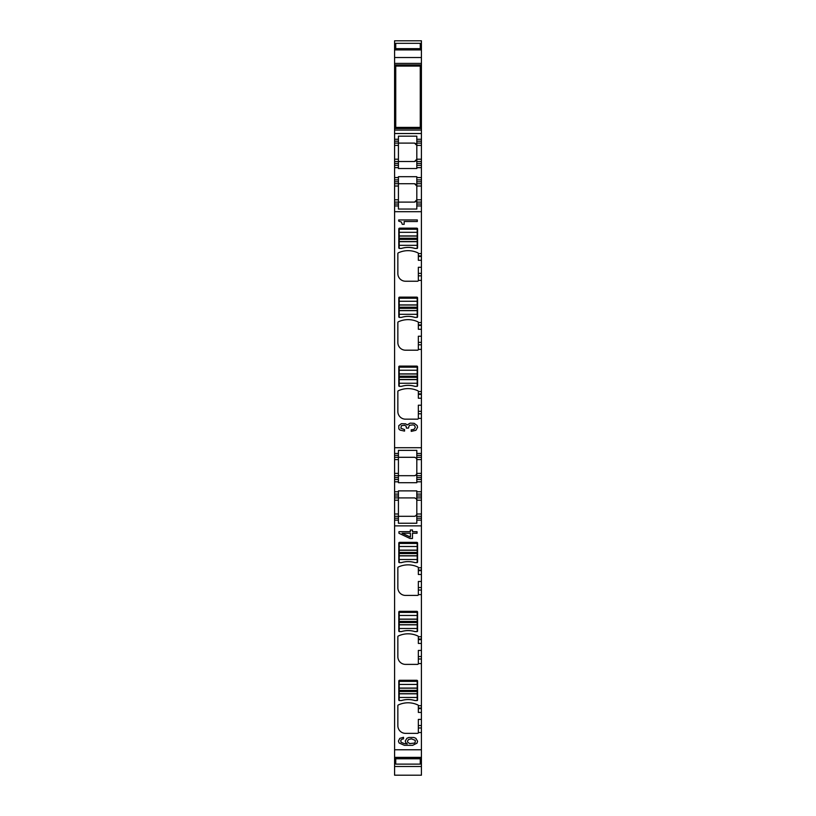 <?xml version="1.0" encoding="UTF-8"?>
<svg xmlns="http://www.w3.org/2000/svg" width="816" height="816" viewBox="0 0 816 816"><rect width="100%" height="100%" fill="white"/><g stroke="black" fill="none" stroke-linecap="round" stroke-linejoin="round"><path stroke-width="1.22" d="M394.587 133.528L394.587 130.081L421.413 130.081L421.413 133.528L394.587 133.528L394.587 139.271L398.422 139.271L398.422 136.17L416.813 136.17L416.813 139.271L421.413 139.271L416.813 139.271L416.813 143.106L421.413 143.106L416.813 143.106L416.813 145.401L421.413 145.401L421.413 141.188L416.813 141.188M421.413 141.188L421.413 133.528M398.422 143.106L398.422 139.271L394.587 139.271L394.587 143.106L398.422 143.106L394.587 143.106L394.587 145.401L398.422 145.401L398.422 143.106L414.518 143.106C416.466 143.82 417.231 144.585 416.813 145.401L416.813 159.191L414.518 161.497C416.466 160.783 417.231 160.018 416.813 159.191L414.518 161.497L398.422 161.497L398.422 145.401M394.587 130.081L394.587 128.54L421.413 128.54L421.413 130.081M421.413 570.649L421.413 570.098L418.343 570.098L418.343 570.649L421.413 570.649L421.413 587.571L418.343 587.571L418.343 581.471L421.413 581.471M421.413 639.061L418.343 639.061L418.343 639.622L421.413 639.622L421.413 594.619L418.343 594.619L418.343 587.571M421.413 594.619L421.413 587.571M421.413 708.594L421.413 708.033L418.343 708.033L418.343 708.594L421.413 708.594L421.413 719.406L418.343 719.406L418.343 732.595A0.765 0.765 0 0 1 417.578 733.36L405.511 733.36A7.66 7.66 0 0 1 397.851 725.699L397.851 705.677A0.765 0.765 0 0 1 398.29 704.983A22.991 22.991 0 0 1 417.904 704.983A0.765 0.765 0 0 1 418.343 705.677L421.413 705.738L421.413 656.543L418.343 656.543L418.343 650.434L421.413 650.434L421.413 656.543M418.343 656.543L418.343 663.622A0.765 0.765 0 0 1 417.578 664.387L405.511 664.387A7.66 7.66 0 0 1 397.851 656.727L397.851 636.704A0.765 0.765 0 0 1 398.29 636.011A22.991 22.991 0 0 1 417.904 636.011A0.765 0.765 0 0 1 418.343 636.704L421.413 636.766M418.343 594.619L418.343 594.66A0.765 0.765 0 0 1 417.578 595.425L405.511 595.425A7.66 7.66 0 0 1 397.851 587.755L397.851 567.742A0.765 0.765 0 0 1 398.29 567.049A22.991 22.991 0 0 1 417.904 567.049A0.765 0.765 0 0 1 418.343 567.742L421.413 567.793L421.413 525.881L394.587 525.881L394.587 758.033L421.413 758.033L421.413 775.2L394.587 775.19L421.413 775.2M394.587 749.771L421.413 749.771L421.413 725.516L418.343 725.516M399.167 631.594A0.765 0.765 0 0 1 398.8 630.941L398.8 612.092A0.765 0.765 0 0 1 399.575 611.327L416.813 611.327A0.765 0.765 0 0 1 417.578 612.092L417.578 630.941A0.765 0.765 0 0 1 417.221 631.594L414.916 631.594A22.991 22.991 0 0 0 401.472 631.594L399.167 631.594M399.167 562.622L401.472 562.622A22.991 22.991 0 0 1 414.916 562.622L417.221 562.622A0.765 0.765 0 0 0 417.578 561.969L417.578 543.119A0.765 0.765 0 0 0 416.813 542.354L399.575 542.354A0.765 0.765 0 0 0 398.8 543.119L398.8 561.969A0.765 0.765 0 0 0 399.167 562.622M417.2 697.456L417.2 700.526L414.895 700.526A22.991 22.991 0 0 0 401.482 700.526L399.187 700.526L401.472 700.556A22.991 22.991 0 0 1 414.916 700.556L417.221 700.556A0.765 0.765 0 0 0 417.578 699.914L417.578 681.054A0.765 0.765 0 0 0 416.813 680.289L399.575 680.289A0.765 0.765 0 0 0 398.8 681.054L398.8 699.914A0.765 0.765 0 0 0 399.167 700.556L399.187 697.456L417.2 697.456L417.2 681.36L399.187 681.36L399.187 688.194L417.2 688.194M412.468 538.519L412.468 533.256L417.047 533.256L417.047 531.695L412.468 531.695L412.468 529.982L410.336 529.982L410.336 531.695L398.953 531.695L398.953 533.276L410.122 538.519L412.468 538.519M402.257 739.092L403.532 738.888L403.532 737.297L399.779 738.388L398.422 741.071L399.116 742.988L404.359 745.314L412.621 745.345L417.017 743.152L417.578 741.275L415.874 738.317L413.906 737.48L408.836 737.48L406.919 738.266L405.246 741.04L405.776 742.682L407.296 743.896L404.359 743.631L401.003 742.234L400.789 740.183L402.257 739.092M418.343 639.061L418.343 636.766M421.413 639.622L421.413 650.434M418.343 639.622L418.343 643.447L421.413 643.447M418.343 708.033L418.343 705.738M421.413 708.033L421.413 705.738M418.343 708.594L418.343 712.419L421.413 712.419M421.413 719.406L421.413 725.516M421.413 749.771L421.413 758.033L394.587 758.033L394.587 759.37L395.74 759.37M395.74 763.776L394.587 763.776L394.587 759.37M420.26 763.776L421.413 763.776M394.587 763.776L394.587 775.2M395.74 43.523L394.587 43.523L394.587 40.8L421.413 40.8L421.413 64.943L394.587 64.943L394.587 57.528L421.413 57.528M420.26 43.523L421.413 43.523M394.587 43.523L394.587 46.267L395.74 46.267M394.587 57.528L394.587 49.276L421.413 49.276L394.587 49.276L394.587 46.267M395.74 113.251L394.587 113.251L394.587 80.07L395.74 80.06L394.587 80.07L394.587 64.943M420.26 66.473L421.413 66.473L421.413 64.943M421.413 66.473L421.413 80.07L420.26 80.07L421.413 80.223L420.26 80.223M420.26 115.229L421.413 115.229L421.413 113.424L420.26 113.424L421.413 113.424L421.413 80.223M394.587 113.251L394.587 127.01L395.74 127.01M395.74 113.404L394.587 113.404L395.74 113.424M421.413 115.229L421.413 128.54M394.587 128.54L394.587 127.01M398.422 177.592L394.587 177.592L394.587 179.887L398.422 179.887L398.422 176.695L416.813 176.695L416.813 179.887L421.413 179.887L421.413 167.627L416.813 167.627L416.813 165.322L421.413 165.322L416.813 165.322L416.813 161.497L421.413 161.497L421.413 145.401M416.813 161.497L416.813 159.191L421.413 159.191M421.413 167.627L421.413 161.497M416.813 167.627L416.813 168.524L398.422 168.524L398.422 167.627L394.587 167.627L394.587 165.322L398.422 165.322L398.422 163.414L394.587 163.414L394.587 145.401M394.587 177.592L394.587 167.627M421.413 183.722L421.413 179.887L416.813 179.887L416.813 183.722L421.413 183.722L421.413 186.017L416.813 186.017L416.813 183.722M421.413 186.017L421.413 199.808L416.813 199.808L414.518 202.113C416.466 201.389 417.231 200.624 416.813 199.808L416.813 186.017L414.518 183.722L416.15 184.406M416.333 184.61L416.813 186.017C417.231 185.201 416.466 184.436 414.518 183.722L398.422 183.722L398.422 179.887L394.587 179.887L394.587 183.722L398.422 183.722L398.422 202.113L414.518 202.113L416.813 199.808L416.813 202.113L421.413 202.113L421.413 199.808M418.343 394.403L421.413 394.403L421.413 398.228L418.343 398.228L418.343 391.486A0.765 0.765 0 0 0 417.904 390.793A22.991 22.991 0 0 0 398.29 390.793A0.765 0.765 0 0 0 397.851 391.486L397.851 411.509A7.66 7.66 0 0 0 405.511 419.169L417.578 419.169A0.765 0.765 0 0 0 418.343 418.404L421.413 418.363L421.413 455.379L416.813 455.379L416.813 453.461L421.413 453.461L416.813 453.461L416.813 450.361L398.422 450.361L398.422 455.379L394.587 455.379L394.587 453.461L398.422 453.461L394.587 453.461L394.587 205.938L398.422 205.938L398.422 209.049L416.813 209.049L416.813 205.938L421.413 205.938L416.813 205.938L416.813 202.113M421.413 255.908L418.343 255.908L418.343 256.459L421.413 256.459L421.413 202.113M421.413 394.403L421.413 342.353L418.343 342.353L418.343 336.243L421.413 336.243L421.413 342.353M418.343 342.353L418.343 349.432A0.765 0.765 0 0 1 417.578 350.197L405.511 350.197A7.66 7.66 0 0 1 397.851 342.536L397.851 322.514A0.765 0.765 0 0 1 398.29 321.83A22.991 22.991 0 0 1 417.904 321.83A0.765 0.765 0 0 1 418.343 322.514L421.413 322.575L421.413 273.38L418.343 273.38L418.343 267.281L421.413 267.281L421.413 273.38M418.343 273.38L418.343 280.469A0.765 0.765 0 0 1 417.578 281.234L405.511 281.234A7.66 7.66 0 0 1 397.851 273.564L397.851 253.552A0.765 0.765 0 0 1 398.29 252.858A22.991 22.991 0 0 1 417.904 252.858A0.765 0.765 0 0 1 418.343 253.552L421.413 253.603M399.167 317.404A0.765 0.765 0 0 1 398.8 316.751L398.8 297.901A0.765 0.765 0 0 1 399.575 297.136L416.813 297.136A0.765 0.765 0 0 1 417.578 297.901L417.578 316.751A0.765 0.765 0 0 1 417.221 317.404L414.916 317.404A22.991 22.991 0 0 0 401.472 317.404L399.167 317.404M399.167 248.431L401.472 248.431A22.991 22.991 0 0 1 414.916 248.431L417.221 248.431A0.765 0.765 0 0 0 417.578 247.778L417.578 228.929A0.765 0.765 0 0 0 416.813 228.164L399.575 228.164A0.765 0.765 0 0 0 398.8 228.929L398.8 247.778A0.765 0.765 0 0 0 399.167 248.431M399.167 386.366L401.472 386.366A22.991 22.991 0 0 1 414.916 386.366L417.221 386.366A0.765 0.765 0 0 0 417.578 385.723L417.578 366.863A0.765 0.765 0 0 0 416.813 366.098L399.575 366.098A0.765 0.765 0 0 0 398.8 366.863L398.8 385.723A0.765 0.765 0 0 0 399.167 386.366M404.155 224.329L404.155 221.524L417.313 221.524L417.313 219.953L398.687 219.953L398.687 221.126L401.401 222.064L402.257 224.329L404.155 224.329M412.998 429.614L411.233 429.808L411.233 431.378L415.905 430.297L417.578 427.329L417.149 425.534L414.12 423.31L410.122 423.137L407.133 424.963L405.695 423.83L401.329 423.708L398.769 425.687L398.851 428.89L400.044 430.083L404.552 431.103L404.552 429.563L400.87 428.267L401.38 425.666L404.869 425.269L406.256 426.503L406.358 428.094L408.469 428.094L409.295 425.34L413.233 424.871L414.385 425.36L415.344 427.227L414.304 429.114L412.998 429.614M418.343 255.908L418.343 253.603M421.413 256.459L421.413 267.281M418.343 256.459L418.343 260.294L421.413 260.294M418.343 325.431L421.413 325.431L421.413 329.266L418.343 329.266L418.343 322.575M421.413 325.431L421.413 322.575M421.413 329.266L421.413 336.243M421.413 398.228L421.413 411.325L418.343 411.325L418.343 405.215L421.413 405.215M418.343 418.363L418.343 411.325M421.413 418.363L421.413 411.325M398.422 491.773L394.587 491.773L394.587 494.078L398.422 494.078L398.422 490.885L416.813 490.885L416.813 494.078L421.413 494.078L421.413 479.512L416.813 479.512L421.413 479.512L421.413 477.605L416.813 477.605L416.813 473.382L416.129 475.024M421.413 481.817L416.813 481.817L416.813 477.605M416.813 481.817L416.813 482.705L398.422 482.705L398.422 479.512L394.587 479.512L394.587 457.297L414.518 457.297C416.466 458.011 417.231 458.776 416.813 459.592L416.813 457.297L421.413 457.297L421.413 455.379M394.587 491.773L394.587 479.512L398.422 479.512L398.422 455.379M421.413 495.995L416.813 495.995L416.813 494.078L421.413 494.078L421.413 518.211L416.813 518.211L416.813 520.129L421.413 520.129L416.813 520.129L416.813 523.24L398.422 523.24L398.422 516.304L394.587 516.304L394.587 520.129L398.422 520.129L394.587 520.129L394.587 525.881M421.413 518.211L421.413 525.881M418.343 570.098L418.343 567.793M421.413 570.098L421.413 567.793M418.343 570.649L418.343 574.484L421.413 574.484M394.587 161.497L398.422 161.497L398.422 163.414M394.587 163.414L394.587 165.322L398.422 165.322L398.422 167.627M394.587 183.722L394.587 202.113L398.422 202.113L398.422 204.031L394.587 204.031L394.587 202.113M394.587 204.031L394.587 205.938L398.422 205.938L398.422 204.031M414.518 143.106L416.813 145.401L414.518 143.106M415.925 475.198L414.518 475.687A2.295 2.295 0 0 0 414.773 475.667A2.295 2.295 0 0 1 414.518 475.687C416.466 474.973 417.231 474.198 416.813 473.382L416.813 459.592L421.413 459.592L421.413 457.297M415.925 515.814L414.518 516.304C416.466 515.579 417.231 514.814 416.813 513.998L416.129 515.641M394.587 516.304L394.587 497.913L414.518 497.913A2.295 2.295 0 0 1 414.773 497.923A2.295 2.295 0 0 0 414.518 497.913C416.466 498.627 417.231 499.392 416.813 500.208L416.333 498.8M410.407 537.071L402.115 533.256L410.407 533.256L410.407 537.071M411.407 738.868L415.222 740.306L415.222 742.315L414.395 743.101L409.785 743.58L407.735 742.295L407.439 741.224L408.5 739.531L411.407 738.868M414.518 457.297A2.295 2.295 0 0 1 414.773 457.307A2.295 2.295 0 0 0 414.518 457.297L416.15 457.98M416.333 458.184L416.813 459.592M414.518 516.304A2.295 2.295 0 0 0 414.773 516.283A2.295 2.295 0 0 1 414.518 516.304L398.422 516.304L398.422 500.208L394.587 500.208M414.518 497.913L416.15 498.596M416.813 475.687L421.413 475.687L421.413 459.592M421.413 475.687L421.413 477.605M394.587 495.995L394.587 494.078L398.422 494.078L398.422 495.995L394.587 495.995L394.587 497.913M394.587 455.379L394.587 457.297M416.813 455.379L416.813 457.297M416.813 495.995L416.813 497.913L421.413 497.913M416.813 497.913L416.813 516.304L421.413 516.304M416.813 518.211L416.813 516.304M394.587 475.687L414.518 475.687M398.422 495.995L398.422 500.208M399.187 546.496L399.187 550.259L417.2 550.259L417.2 543.425L399.187 543.425L399.187 546.496L417.2 546.496M399.187 550.259L399.187 555.88L417.2 555.88L417.2 550.259M399.187 555.88L399.187 559.521L417.2 559.521L417.2 555.88M399.187 559.521L399.187 562.581L401.482 562.581A22.991 22.991 0 0 1 414.895 562.581L417.2 562.581L417.2 559.521M399.187 697.456L399.187 688.194M399.187 615.458L399.187 619.222L417.2 619.222L417.2 612.398L399.187 612.398L399.187 615.458L417.2 615.458M399.187 619.222L399.187 624.842L417.2 624.842L417.2 619.222M399.187 624.842L399.187 628.493L417.2 628.493L417.2 624.842M399.187 628.493L399.187 631.553L401.482 631.553A22.991 22.991 0 0 1 414.895 631.553L417.2 631.553L417.2 628.493M399.187 232.305L399.187 236.069L417.2 236.069L417.2 229.235L399.187 229.235L399.187 232.305L417.2 232.305M399.187 236.069L399.187 241.689L417.2 241.689L417.2 236.069M399.187 241.689L399.187 245.33L417.2 245.33L417.2 241.689M399.187 245.33L399.187 248.39L401.482 248.39A22.991 22.991 0 0 1 414.895 248.39L417.2 248.39L417.2 245.33M399.187 301.267L399.187 305.031L417.2 305.031L417.2 298.207L399.187 298.207L399.187 301.267L417.2 301.267M399.187 305.031L399.187 310.651L417.2 310.651L417.2 305.031M399.187 310.651L399.187 314.303L417.2 314.303L417.2 310.651M399.187 314.303L399.187 317.363L401.482 317.363A22.991 22.991 0 0 1 414.895 317.363L417.2 317.363L417.2 314.303M399.187 370.24L399.187 374.003L417.2 374.003L417.2 367.169L399.187 367.169L399.187 370.24L417.2 370.24M399.187 374.003L399.187 379.624L417.2 379.624L417.2 374.003M399.187 379.624L399.187 383.265L417.2 383.265L417.2 379.624M399.187 383.265L399.187 386.335L401.482 386.335A22.991 22.991 0 0 1 414.895 386.335L417.2 386.335L417.2 383.265M395.74 758.778L395.74 764.123L420.26 764.123L420.26 758.778L395.74 758.778L395.74 758.033M420.26 758.778L420.26 758.033M395.74 66.086L395.74 127.398L420.26 127.398L420.26 66.086L395.74 66.086M395.74 49.276L395.74 43.319L420.26 43.319L420.26 48.664L395.74 48.664M420.26 49.276L420.26 48.664M418.343 590.039L421.413 590.039M418.343 732.554L421.413 732.554M418.343 663.581L421.413 663.581M418.343 659.002L421.413 659.002M418.343 727.974L421.413 727.974M394.587 757.381L421.413 757.381M394.587 758.411L395.74 758.411M420.26 758.411L421.413 758.411M420.26 759.37L421.413 759.37M394.587 761.032L395.74 761.032M420.26 761.032L421.413 761.032M394.587 762.175L395.74 762.175M420.26 762.175L421.413 762.175M394.587 45.125L395.74 45.125M420.26 45.125L421.413 45.125M420.26 46.267L421.413 46.267M394.587 47.93L395.74 47.93M420.26 47.93L421.413 47.93M394.587 48.899L395.74 48.899M420.26 48.899L421.413 48.899M394.587 49.919L421.413 49.919M394.587 63.403L421.413 63.403M394.587 66.473L395.74 66.473M394.587 77.52L395.74 77.52M420.26 77.52L421.413 77.52M394.587 78.254L395.74 78.254M420.26 78.254L421.413 78.254M395.74 80.223L394.587 80.223M421.413 113.251L420.26 113.251M394.587 115.229L395.74 115.229M394.587 115.954L395.74 115.954M420.26 115.954L421.413 115.954M420.26 127.01L421.413 127.01M421.413 163.414L416.813 163.414M421.413 177.592L416.813 177.592M421.413 181.805L416.813 181.805M421.413 204.031L416.813 204.031M394.587 211.691L421.413 211.691M418.343 391.547L421.413 391.547M418.343 349.391L421.413 349.391M418.343 280.429L421.413 280.429M421.413 447.719L394.587 447.719M418.343 275.849L421.413 275.849M421.413 324.87L418.343 324.87M418.343 344.811L421.413 344.811M421.413 393.842L418.343 393.842M418.343 413.783L421.413 413.783M398.422 481.817L394.587 481.817M421.413 491.773L416.813 491.773M398.422 141.188L394.587 141.188M398.422 159.191L394.587 159.191M398.422 181.805L394.587 181.805M398.422 186.017L394.587 186.017M398.422 199.808L394.587 199.808M421.413 473.382L416.813 473.382M421.413 500.208L416.813 500.208M421.413 513.998L416.813 513.998M394.587 459.592L398.422 459.592M398.422 473.382L394.587 473.382M398.422 477.605L394.587 477.605M398.422 513.998L394.587 513.998M398.422 518.211L394.587 518.211M399.187 550.137L417.2 550.137M399.187 552.442L417.2 552.442M399.187 553.574L417.2 553.574M399.187 555.757L417.2 555.757M399.187 684.43L417.2 684.43M399.187 688.072L417.2 688.072M399.187 690.377L417.2 690.377M399.187 691.509L417.2 691.509M399.187 693.692L417.2 693.692M399.187 693.814L417.2 693.814M399.187 619.109L417.2 619.109M399.187 621.404L417.2 621.404M399.187 622.537L417.2 622.537M399.187 624.73L417.2 624.73M399.187 235.946L417.2 235.946M399.187 238.252L417.2 238.252M399.187 239.384L417.2 239.384M399.187 241.567L417.2 241.567M399.187 304.919L417.2 304.919M399.187 307.224L417.2 307.224M399.187 308.346L417.2 308.346M399.187 310.539L417.2 310.539M399.187 373.881L417.2 373.881M399.187 376.186L417.2 376.186M399.187 377.318L417.2 377.318M399.187 379.501L417.2 379.501M394.587 766.499L421.413 766.499"/></g></svg>
